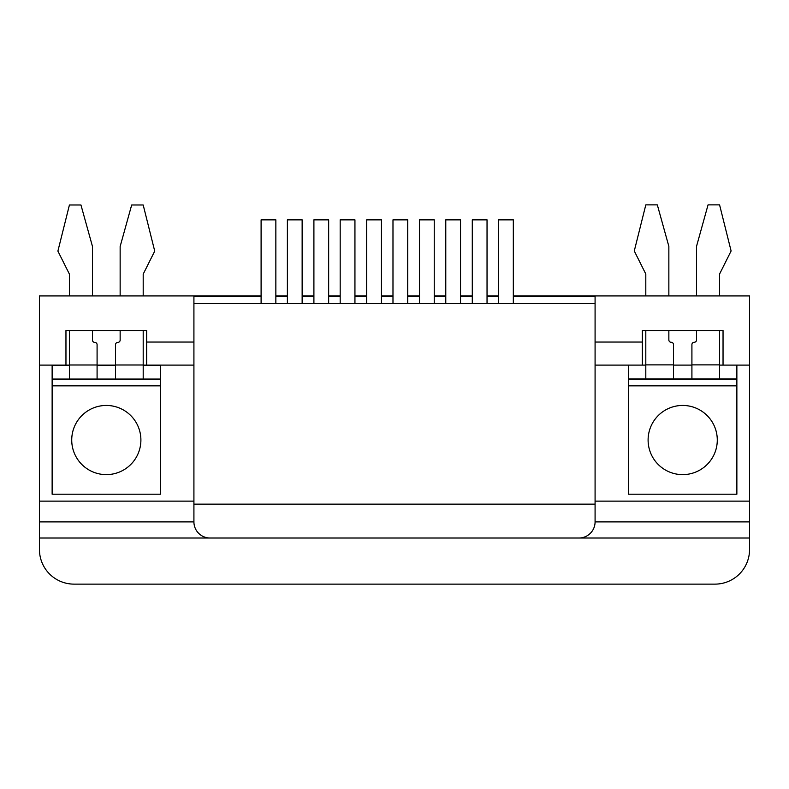 <?xml version="1.0" encoding="UTF-8"?>
<svg xmlns="http://www.w3.org/2000/svg" width="789" height="789" viewBox="0 0 789 789"><rect width="100%" height="100%" fill="white"/><g stroke="black" fill="none" stroke-linecap="round" stroke-linejoin="round"><path stroke-width="1.18" d="M628.508 385.851L628.508 494.21L736.867 494.21L736.867 385.851L628.508 385.851L628.508 378.937L673.471 378.937L673.471 344.586A2.308 2.308 0 0 0 671.163 342.278A2.308 2.308 0 0 1 668.855 339.97L668.855 330.522L696.519 330.522L696.519 339.97A2.308 2.308 0 0 1 694.221 342.278A2.308 2.308 0 0 0 691.914 344.586L691.914 364.873L719.578 364.873L719.578 330.522L723.04 330.522L723.04 365.1L749.55 365.1L749.55 295.934L595.084 295.934L595.084 342.051L642.345 342.051L642.345 365.1L595.084 365.1M52.133 385.851L52.133 494.21L160.492 494.21L160.492 385.851L52.133 385.851L52.133 379.055L97.086 379.055L97.086 344.704A2.308 2.308 0 0 0 94.779 342.396A2.308 2.308 0 0 1 92.481 340.089L92.481 330.522L120.145 330.522L120.145 340.089A2.308 2.308 0 0 1 117.837 342.396A2.308 2.308 0 0 0 115.529 344.704L115.529 364.991L143.194 364.991L143.194 330.522L146.655 330.522L146.655 365.1L193.916 365.1M146.655 342.051L193.916 342.051L193.916 295.934L39.45 295.934L39.45 501.133L193.916 501.133M595.084 521.884L595.084 303.548L193.916 303.548L193.916 504.132L595.084 504.132L193.916 504.132L193.916 521.884A16.135 16.135 0 0 0 210.061 538.019L578.939 538.019A16.135 16.135 0 0 0 595.084 521.884L749.55 521.884L749.55 538.019L39.45 538.019L39.45 501.133M719.578 365.1L723.04 365.1L723.04 330.522L642.345 330.522L642.345 342.051M39.45 365.1L69.422 365.1M146.655 330.522L65.96 330.522L65.96 365.1L65.96 330.522L69.422 330.522L69.422 364.991L97.086 364.991M97.086 365.1L115.529 365.1M143.194 365.1L146.655 365.1M210.061 538.019L39.45 538.019L39.45 549.548A34.578 34.578 0 0 0 74.028 584.126L714.972 584.126L74.028 584.126M714.972 584.126A34.578 34.578 0 0 0 749.55 549.548L749.55 538.019L578.939 538.019M595.084 501.133L749.55 501.133L749.55 365.1M642.345 365.1L645.806 365.1M673.471 365.1L691.914 365.1M749.55 501.133L749.55 521.884M642.345 330.522L645.806 330.522L645.806 364.873L673.471 364.873M487.04 303.548L487.04 219.855L472.286 219.855L472.286 303.548M648.104 440.035A34.578 34.578 0 0 1 699.981 410.083A34.578 34.578 0 0 1 699.981 469.988A34.578 34.578 0 0 1 648.104 440.035M513.323 303.548L513.323 219.855L498.569 219.855L498.569 303.548M71.73 440.035A34.578 34.578 0 0 1 123.597 410.083A34.578 34.578 0 0 1 123.597 469.988A34.578 34.578 0 0 1 71.73 440.035M160.492 385.851L160.492 379.055L97.086 379.055M120.145 295.934L120.145 246.484L131.674 204.982L143.194 204.982L154.723 251.099L143.194 274.148L143.194 295.934M69.422 379.055L69.422 364.991M143.194 364.991L143.194 379.055M92.481 295.934L92.481 246.484L80.951 204.982L69.422 204.982L57.893 251.099L69.422 274.148L69.422 295.934M143.194 365.218L160.492 365.218L160.492 379.055M52.133 379.055L52.133 365.218L69.422 365.218M115.529 365.218L97.086 365.218M115.529 364.991L115.529 379.055M736.867 385.851L736.867 378.937L673.471 378.937M696.519 295.934L696.519 246.375L708.049 204.874L719.578 204.874L731.107 250.981L719.578 274.039L719.578 295.934M645.806 378.937L645.806 364.873M719.578 364.873L719.578 378.937M668.855 295.934L668.855 246.375L657.326 204.874L645.806 204.874L634.277 250.981L645.806 274.039L645.806 295.934M736.867 365.1L736.867 378.937M628.508 378.937L628.508 365.1M691.914 364.873L691.914 378.937M39.45 538.019L39.45 549.548M595.084 295.934L513.323 295.934M498.569 295.934L487.04 295.934M472.286 295.934L460.529 295.934M445.775 295.934L434.246 295.934M419.492 295.934L407.735 295.934M392.981 295.934L381.452 295.934M366.698 295.934L354.942 295.934M340.177 295.934L328.658 295.934M313.904 295.934L302.138 295.934M287.383 295.934L275.854 295.934M261.1 295.934L193.916 295.934M434.246 303.548L434.246 219.855L419.492 219.855L419.492 303.548M381.452 303.548L381.452 219.855L366.698 219.855L366.698 303.548M328.658 303.548L328.658 219.855L313.904 219.855L313.904 303.548M275.854 303.548L275.854 219.855L261.1 219.855L261.1 303.548M193.916 296.634L261.1 296.634M275.854 296.634L287.383 296.634M302.138 296.634L313.904 296.634M328.658 296.634L340.177 296.634M354.942 296.634L366.698 296.634M381.452 296.634L392.981 296.634M407.735 296.634L419.492 296.634M434.246 296.634L445.775 296.634M460.529 296.634L472.286 296.634M487.04 296.634L498.569 296.634M513.323 296.634L595.084 296.634M460.529 303.548L460.529 219.855L445.775 219.855L445.775 303.548M407.735 303.548L407.735 219.855L392.981 219.855L392.981 303.548M354.942 303.548L354.942 219.855L340.177 219.855L340.177 303.548M302.138 303.548L302.138 219.855L287.383 219.855L287.383 303.548M193.916 521.884L39.45 521.884M52.133 379.282L160.492 379.282M628.508 379.164L736.867 379.164"/></g></svg>
